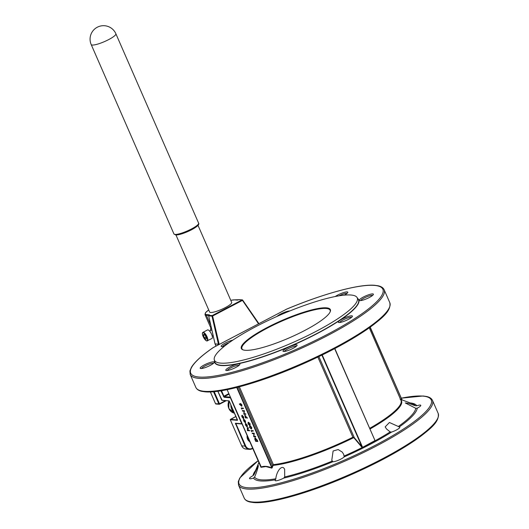 <?xml version="1.0" encoding="UTF-8"?>
<svg xmlns="http://www.w3.org/2000/svg" width="529" height="529" viewBox="0 0 529 529"><rect width="100%" height="100%" fill="white"/><g stroke="black" fill="none" stroke-linecap="round" stroke-linejoin="round"><path stroke-width="0.79" d="M202.944 332.344C200.908 333.396 204.835 340.941 206.932 340.954L211.984 338.467A4.807 1.613 -117.6 0 0 211.408 333.905A4.807 1.613 -117.6 0 0 207.864 329.884A4.807 1.613 -117.6 0 0 207.52 329.944L202.944 332.344A4.807 1.613 62.4 0 1 203.288 332.278A4.807 1.613 62.4 0 1 206.826 336.299A4.807 1.613 62.4 0 1 207.408 340.868A4.807 1.613 62.4 0 1 207.064 340.927M211.845 329.931A2.883 0.965 -117.6 0 0 211.831 329.931A2.883 0.965 -117.6 0 0 211.626 329.97L209.557 331.055M326.386 307.832A48.582 9.436 156.4 0 1 330.228 311.713A48.582 9.436 156.4 0 1 292.94 336.232A48.582 9.436 156.4 0 1 245.297 350.297A48.582 9.436 156.4 0 1 242.956 349.841A48.582 9.436 156.4 0 1 270.154 326.003A48.582 9.436 156.4 0 1 326.386 307.832M330.089 312.017A48.099 9.343 -23.6 0 0 330.109 310.239A48.099 9.343 -23.6 0 0 326.175 308.473A48.099 9.343 -23.6 0 0 274.696 324.409A48.099 9.343 -23.6 0 0 241.951 348.756A48.099 9.343 -23.6 0 0 243.274 349.953M213.2 347.586A0.959 0.959 0 0 1 213.299 347.527L213.366 347.513A104.861 20.373 -23.6 0 0 199.274 377.058A104.861 20.373 -23.6 0 0 327.312 334.414A104.861 20.373 -23.6 0 0 374.301 285.396A104.861 20.373 -23.6 0 0 286.599 309.154L213.366 347.513A0.959 0.661 -124.5 0 0 213.2 347.586C201.959 355.309 194.698 361.889 191.412 367.311L189.918 370.928L190.189 374.459A105.826 20.558 156.4 0 0 198.851 378.347A105.826 20.558 156.4 0 0 312.11 343.288A105.826 20.558 156.4 0 0 384.14 289.727C383.161 287.703 381.138 286.387 378.063 285.766L374.75 285.296C359.303 283.881 323.569 293.615 286.606 309.134A0.959 0.959 0 0 0 286.526 309.167L286.606 309.134M224.389 346.244A7.697 1.494 156.4 0 1 221.803 346.647A7.697 1.494 156.4 0 1 221.426 346.574A7.697 1.494 156.4 0 1 224.375 343.519A7.697 1.494 156.4 0 1 232.82 340.127M213.65 361.823A7.697 1.494 156.4 0 1 214.258 362.438A7.697 1.494 156.4 0 1 208.353 366.319A7.697 1.494 156.4 0 1 200.802 368.548A7.697 1.494 156.4 0 1 200.431 368.475A7.697 1.494 156.4 0 1 204.743 364.699A7.697 1.494 156.4 0 1 213.65 361.823M213.518 363.304A6.639 1.289 -23.6 0 0 213.18 363.231A6.639 1.289 -23.6 0 0 206.647 365.169A6.639 1.289 -23.6 0 0 201.569 368.521M239.26 363.833A7.697 1.494 156.4 0 1 239.868 364.448A7.697 1.494 156.4 0 1 233.963 368.336A7.697 1.494 156.4 0 1 226.412 370.565A7.697 1.494 156.4 0 1 226.042 370.492A7.697 1.494 156.4 0 1 230.353 366.716A7.697 1.494 156.4 0 1 239.26 363.833M239.128 365.314A6.639 1.289 -23.6 0 0 238.791 365.248A6.639 1.289 -23.6 0 0 232.251 367.179A6.639 1.289 -23.6 0 0 227.179 370.538M296.471 344.776A7.697 1.494 156.4 0 1 297.08 345.391A7.697 1.494 156.4 0 1 291.175 349.272A7.697 1.494 156.4 0 1 283.63 351.501A7.697 1.494 156.4 0 1 283.253 351.428A7.697 1.494 156.4 0 1 287.564 347.652A7.697 1.494 156.4 0 1 296.471 344.776M296.339 346.257A6.639 1.289 -23.6 0 0 296.002 346.191A6.639 1.289 -23.6 0 0 289.469 348.122A6.639 1.289 -23.6 0 0 284.397 351.474M351.778 315.813A7.697 1.494 156.4 0 1 352.387 316.428A7.697 1.494 156.4 0 1 346.475 320.31A7.697 1.494 156.4 0 1 338.93 322.538A7.697 1.494 156.4 0 1 338.56 322.465A7.697 1.494 156.4 0 1 342.865 318.689A7.697 1.494 156.4 0 1 351.778 315.813M351.646 317.294A6.639 1.289 -23.6 0 0 351.309 317.221A6.639 1.289 -23.6 0 0 344.769 319.159A6.639 1.289 -23.6 0 0 339.697 322.511M372.773 293.906A7.697 1.494 156.4 0 1 373.381 294.521A7.697 1.494 156.4 0 1 367.47 298.402A7.697 1.494 156.4 0 1 359.925 300.631A7.697 1.494 156.4 0 1 359.555 300.558A7.697 1.494 156.4 0 1 363.866 296.782A7.697 1.494 156.4 0 1 372.773 293.906M372.641 295.387A6.639 1.289 -23.6 0 0 372.304 295.321A6.639 1.289 -23.6 0 0 365.764 297.252A6.639 1.289 -23.6 0 0 360.692 300.611M335.254 296.518A7.697 1.494 156.4 0 1 347.163 291.896A7.697 1.494 156.4 0 1 347.771 292.511A7.697 1.494 156.4 0 1 344.372 295.136M347.031 293.377A6.639 1.289 -23.6 0 0 346.693 293.304A6.639 1.289 -23.6 0 0 338.877 295.856M257.98 465.771C259.256 464.098 256.591 472.714 254.588 477.085L253.517 478.064A6.639 1.289 -23.6 0 1 250.045 478.778A6.639 1.289 -23.6 0 1 249.503 478.533A6.639 1.289 -23.6 0 1 253.047 475.664L254.092 474.533L258.311 465.527M283.59 467.781L284.648 469.216L284.708 476.94L283.789 478.077A6.639 1.289 -23.6 0 1 275.655 480.795A6.639 1.289 -23.6 0 1 275.113 480.55A6.639 1.289 -23.6 0 1 275.477 479.79L275.854 478.758C276.006 474.268 279.881 465.712 283.59 467.781M342.283 452.116L343.724 454.411L344.154 456.911A6.639 1.289 -23.6 0 1 338.679 460.124A6.639 1.289 -23.6 0 1 332.873 461.731A6.639 1.289 -23.6 0 0 332.873 461.731L331.782 460.25L333.111 450.979L338.183 449.557L342.283 452.116M344.247 455.978A87.946 17.087 -23.6 0 0 390.171 431.922L391.579 432.074A6.639 1.289 -23.6 0 0 399.798 427.207A6.639 1.289 -23.6 0 0 399.25 426.963A6.639 1.289 -23.6 0 0 399.243 426.963L398.324 426.486A87.946 17.087 -23.6 0 0 415.761 408.295L405.267 402.933L408.719 403.369L415.265 405.743L416.786 405.776A6.639 1.289 -23.6 0 1 420.251 405.062A6.639 1.289 -23.6 0 1 420.793 405.307A6.639 1.289 -23.6 0 1 417.249 408.176L415.761 408.295M390.171 431.922L386.507 428.959L385.172 426.896L389.423 422.492L398.324 426.486M350.872 295.003A77.928 15.136 -23.6 0 0 268.692 320.243A77.928 15.136 -23.6 0 0 214.265 359.76A77.928 15.136 -23.6 0 0 220.811 363.125A77.928 15.136 -23.6 0 0 305.418 336.728A77.928 15.136 -23.6 0 0 356.996 297.404A77.928 15.136 -23.6 0 0 350.872 295.003M370.221 327.167L402.093 399.957L400.116 399.25M374.631 439.652L374.962 440.842L362.623 447.303L361.717 447.065L354.086 437.986L352.883 437.245L354.311 437.695L354.086 437.986M272.951 465.857L272.607 465.751L273.374 464.621L273.176 465.381L271.873 468.152L265.922 466.578L260.969 467.292L261.048 466.611L227.12 389.688M175.972 234.982L209.643 312.057A12.028 2.334 -23.6 0 0 210.628 312.494A12.028 2.334 -23.6 0 0 223.496 308.513A12.028 2.334 -23.6 0 0 231.682 302.423L198.011 225.354M210.621 330.493L210.575 328.813L211.276 327.458M239.412 403.944L240.735 405.214L240.497 403.429L241.727 404.903L241.733 406.246L239.439 404.249L239.571 403.858L240.523 404.771M240.47 403.429L241.885 404.824L241.892 406.16M248.055 422.36L248.504 422.261L250.23 423.921L249.867 425.369M249.701 425.455L248.002 423.841L248.346 422.347L250.072 424.007L249.701 425.455L250.184 425.349M251.586 431.042L251.692 431.73L251.163 430.513L253.127 430.666L253.305 431.075L251.381 431.023L251.692 431.73M254.072 436.24L255.613 436.359L255.633 436.855L253.669 436.696L253.854 433.714L252.307 433.588L252.287 433.092L254.257 433.251L253.907 436.319L255.613 436.359M254.938 437.728L257.226 440.042L257.848 441.464L255.719 441.391L254.747 439.024L255.084 437.714L257.683 441.55M243.426 419.464L245.132 422.486L245.079 421.097L244.246 419.53L245.258 421.117L245.33 422.902L243.757 420.972L243.426 419.464L245.238 422.473M244.246 419.53L245.416 421.038L245.489 422.816M247.334 426.923L247.122 425.382L246.051 423.808L246.964 425.422L246.97 426.599L245.826 423.524L245.482 423.848L245.826 423.524L247.076 426.579M246.051 423.808L247.281 425.296L247.274 426.923M260.896 466.518L260.949 467.074C263.931 465.844 267.575 466.128 271.88 467.927L271.873 468.152M247.546 428.179L248.518 430.189L249.628 430.732L247.453 430.659L247.274 430.249L248.028 430.209M247.261 427.829L248.352 427.802L248.531 428.212L247.4 428.259M241.707 415.748L242.018 415.331L243.512 417.116L243.525 418.789L242.024 417.004L241.707 415.748L242.176 415.245L241.865 415.662L242.176 415.245L243.671 417.037L243.69 418.71M249.595 425.885L250.045 425.779L251.764 427.439L251.401 428.887M251.242 428.973L249.536 427.359L249.886 425.865L251.606 427.525L251.242 428.973L251.718 428.867M244.742 415.153L245.82 416.019L246.507 417.513L247.592 417.996L245.463 417.923L244.762 415.153L246.342 417.599L247.433 418.082M244.226 413.711L245.773 413.83L245.793 414.326L243.823 414.167L244.014 411.185L242.467 411.059L242.447 410.564L244.411 410.722L244.067 413.79L245.773 413.83M241.746 408.514L241.846 409.201L241.317 407.985L243.287 408.137L243.466 408.547L241.541 408.494L241.846 409.201M276.978 316.435A7.697 1.494 156.4 0 1 283.286 312.791A7.697 1.494 156.4 0 1 289.879 310.946M229.275 342.574A6.639 1.289 -23.6 0 0 222.57 346.621M362.623 447.303L374.863 440.65L374.783 440.042L334.665 348.651M217.869 391.262L221.909 399.798M237.428 419.761L237.448 420.304L230.307 419.742L241.72 445.854L230.274 419.735L235.96 416.449L230.439 419.352L237.461 419.907M230.307 419.742L230.439 419.352M402.066 399.95L370.062 327.279M353.742 437.404L353.643 437.675A77.247 15.004 156.4 0 1 273.176 465.381L272.984 465.209M318.875 356.586L354.311 437.695L361.935 446.774L361.717 447.065M321.897 355.124L361.935 446.774L362.497 447.124L322.234 354.959M227.139 389.681L260.969 467.292M272.395 467.497L272.051 467.398L272.607 465.751L238.248 387.102M236.734 387.486L271.88 467.927L272.051 467.398L237.098 387.393M247.691 428.239L247.479 429.105L248.359 430.269L249.45 430.322M249.291 430.408L249.47 430.818M247.274 430.249L248.127 430.315L247.274 429.019L247.453 427.829L248.352 427.802M248.187 427.882L248.372 428.292M245.324 423.927L245.661 423.603L245.324 423.927L245.628 425.256L247.116 427.009M246.772 426.539L245.668 424L245.793 425.25L246.772 426.539M245.826 423.921L245.959 425.164L246.937 426.46M242.355 415.655L242.361 416.931L243.512 418.3L243.333 417.103L242.196 415.741L242.203 417.017L243.459 418.366M255.262 438.124L255.038 439.275L255.738 441.001L257.306 441.12L256.453 439.282L255.084 438.157M255.738 441.001L257.259 441.021M255.428 438.045L255.203 439.189L255.897 440.915M255.454 436.445L255.633 436.855M252.128 433.178L254.297 433.344M254.138 433.43L253.907 436.319M251.004 430.599L253.127 430.666M252.968 430.751L253.146 431.161M249.662 425.832L250.045 425.779M249.734 427.366L251.222 428.477L251.401 427.498L250.634 426.486L250.065 426.275L249.734 427.366L251.42 428.516M250.065 426.275L249.734 426.321M250.224 426.189L249.893 427.28M248.127 422.314L248.504 422.261M248.194 423.841L249.681 424.959L249.86 423.974L249.093 422.969L248.524 422.757L248.194 423.841L249.886 424.999M248.683 422.671L248.359 423.762M244.94 415.563L245.489 417.533L246.144 417.579L244.881 415.569M245.106 415.477L245.648 417.447L246.097 417.48M245.615 413.916L245.793 414.326M242.289 410.649L244.458 410.815M244.292 410.901L244.067 413.79M241.158 408.071L243.287 408.137M243.128 408.223L243.307 408.633M241.674 405.769L240.688 403.839L240.748 404.844L241.627 405.822M240.847 403.753L240.907 404.758L241.72 405.75M357.776 298.568A78.51 15.248 156.4 0 1 308.724 337.872A78.51 15.248 156.4 0 1 221.267 365.546A78.51 15.248 156.4 0 1 214.589 361.122M214.265 359.76L214.787 361.935A78.325 15.215 -23.6 0 0 221.367 365.321A78.325 15.215 -23.6 0 0 306.397 338.785A78.325 15.215 -23.6 0 0 358.239 299.262L356.996 297.404M203.162 332.668A4.523 1.514 -117.6 0 0 203.189 336.596A4.523 1.514 -117.6 0 0 206.713 340.795A4.523 1.514 -117.6 0 0 206.68 336.867A4.523 1.514 -117.6 0 0 203.162 332.668M204.604 334.87L203.559 335.419L203.81 334.163L203.414 335.307L204.492 337.852L206.012 339.274L206.449 338.143M173.935 233.937A13.47 2.619 -23.6 0 0 175.039 234.433A13.47 2.619 -23.6 0 0 189.455 229.97A13.47 2.619 -23.6 0 0 198.62 223.152L115.877 33.763A13.47 2.619 156.4 0 1 108.743 39.563A13.47 2.619 156.4 0 1 92.297 45.044A13.47 2.619 156.4 0 1 91.193 44.548L173.935 233.937L175.767 234.969C178.967 235.055 184.204 233.335 191.472 229.824C197.211 226.69 199.598 224.468 198.62 223.152M228.951 400.903A8.656 7.981 94.5 0 0 228.852 408.494A8.656 7.981 94.5 0 0 234.552 413.228L228.812 408.481L228.912 400.903M204.518 391.321A105.826 20.558 -23.6 0 0 317.777 356.262A105.826 20.558 -23.6 0 0 389.807 302.694C391.42 311.184 381.892 318.498 367.377 329.17C350.033 341.033 328.172 352.79 301.788 364.428C262.126 381.905 221.803 393.431 205.245 391.857L201.88 391.374C198.838 390.752 196.828 389.437 195.856 387.433A105.826 20.558 -23.6 0 0 204.518 391.321M389.238 307.885A104.861 20.373 156.4 0 1 309.604 360.91A104.861 20.373 156.4 0 1 205.702 391.764M438.171 413.387C439.784 421.877 430.249 429.191 415.734 439.864C398.397 451.726 376.536 463.483 350.145 475.121C310.483 492.598 270.167 504.124 253.609 502.55L250.237 502.067C247.195 501.446 245.192 500.13 244.219 498.126A105.826 20.558 -23.6 0 0 252.882 502.014A105.826 20.558 -23.6 0 0 366.134 466.955A105.826 20.558 -23.6 0 0 438.171 413.387L432.497 400.42A105.826 20.558 156.4 0 1 360.467 453.981A105.826 20.558 156.4 0 1 247.215 489.041A105.826 20.558 156.4 0 1 238.553 485.153L238.281 481.621L239.776 478.004L258.139 460.68M258.152 460.719A104.861 20.373 -23.6 0 0 247.638 487.751A104.861 20.373 -23.6 0 0 375.669 445.107A104.861 20.373 -23.6 0 0 422.658 396.089A104.861 20.373 -23.6 0 0 401.253 398.198M437.602 418.571A104.861 20.373 156.4 0 1 357.968 471.604A104.861 20.373 156.4 0 1 254.059 502.457M230.856 404.758A9.621 8.867 94.5 0 0 231.689 409.201A9.621 8.867 94.5 0 0 234.327 412.706M247.354 435.995A5.29 4.88 94.5 0 0 247.777 438.918A5.29 4.88 94.5 0 0 249.589 441.113M400.737 399.812A77.247 15.004 156.4 0 1 369.983 429.012M254.588 477.085A87.946 17.087 -23.6 0 0 261.538 479.856A87.946 17.087 -23.6 0 0 275.854 478.758M284.708 476.94A87.946 17.087 -23.6 0 0 332.219 461.109M415.265 405.743A87.946 17.087 -23.6 0 0 412.567 403.799L402.02 399.904M210.767 325.242L206.396 315.244A17.318 3.366 156.4 0 1 204.981 314.603L210.926 328.205M208.724 315.423L206.396 315.244A0.483 0.443 94.5 0 1 206.614 314.596L209.398 314.821A0.483 0.443 94.5 0 0 209.147 315.324M370.207 327.173L401.928 399.785M221.532 390.713L223.926 396.201L228.839 393.622M258.893 462.419L254.581 472.827A87.946 17.087 -23.6 0 0 254.092 474.533M410.22 402.933A89.308 17.351 156.4 0 1 416.786 405.776M417.249 408.176A89.308 17.351 156.4 0 1 399.243 426.963M391.579 432.074A89.308 17.351 156.4 0 1 344.154 456.911M332.86 461.731A89.308 17.351 156.4 0 1 283.789 478.077M275.477 479.79A89.308 17.351 156.4 0 1 253.517 478.064M253.047 475.664A89.308 17.351 156.4 0 1 255.54 470.512M239.373 386.805L273.374 464.621A76.963 14.951 -23.6 0 0 352.883 437.245L317.856 357.075M369.692 428.338A76.963 14.951 -23.6 0 0 400.982 400.374L369.295 327.828M400.109 398.972L401.63 399.527M334.817 348.565L374.783 440.042M249.86 441.741A5.773 5.323 -85.5 0 1 247.162 435.559M236.602 423.564L236.02 423.874L245.654 445.927A5.29 4.88 94.5 0 0 252.148 448.367L252.644 448.109M252.148 448.367L252.181 448.777L252.796 448.46L252.207 448.757M220.904 390.812L224.091 397.286A0.483 0.443 -85.5 0 1 224.303 396.644L230.366 397.12M217.836 391.262L221.724 400.169L229.13 400.916L222.127 400.327M229.341 401.26L228.912 400.757M229.361 401.293L237.448 420.304M241.693 445.795L241.68 445.841C242.599 447.772 244.067 448.856 246.084 449.088A5.773 5.323 94.5 0 1 241.72 445.854L245.066 446.119L235.425 423.233L241.746 423.729L230.413 397.788L224.091 397.286M246.084 449.088L249.43 449.352L252.148 448.784A5.773 5.323 -85.5 0 1 249.43 449.352A5.773 5.323 -85.5 0 1 245.066 446.119L245.654 445.927M229.07 394.151L224.303 396.644L223.926 396.201L223.344 396.393M229.077 400.903L237.442 419.801M230.637 397.742L230.413 397.788A0.483 0.443 -85.5 0 1 230.446 397.305M241.971 423.683L241.746 423.729A0.483 0.443 -85.5 0 0 242.11 424L235.789 423.504A0.483 0.443 -85.5 0 1 235.425 423.233M235.431 424.066L235.947 423.511M286.48 309.22L213.299 347.527M214.192 391.678L219.489 403.806L225.539 400.638M258.542 323.827L242.467 300.379L212.618 316.018L219.204 344.432M258.615 323.285L258.793 323.695M210.397 391.929L215.554 403.739L219.489 403.806L219.528 404.216L226.26 400.691L219.555 404.196M215.534 403.68L215.554 403.739A0.483 0.443 94.5 0 0 215.918 404.011L219.264 404.268A0.483 0.443 94.5 0 1 218.9 404.004L213.544 391.731M218.656 344.716L218.451 344.253L215.105 343.989L216.024 346.098M209.398 314.821L208.895 315.304A0.483 0.443 94.5 0 0 208.657 315.859L215.038 343.883A0.483 0.483 0 0 0 215.065 343.969L215.105 343.989A0.483 0.443 94.5 0 1 215.072 343.896L218.417 344.161L212.003 316.124L208.657 315.859L215.065 343.857M208.829 315.344L212.241 315.568L242.09 299.936L238.744 299.672A0.483 0.443 94.5 0 1 238.976 299.626A0.483 0.483 0 0 0 238.711 299.678L237.501 300.102L234.711 299.883A16.835 3.273 -23.6 0 0 230.763 300.327M208.724 309.954A16.835 3.273 -23.6 0 0 206.614 314.596M242.679 300.135L258.628 323.245A0.483 0.483 0 0 0 258.588 323.166L242.639 300.075A0.483 0.443 94.5 0 0 242.09 299.936L242.679 300.095A0.483 0.483 0 0 0 242.322 299.89L238.976 299.626M198.13 224.428A12.504 2.427 156.4 0 1 189.541 230.763A12.504 2.427 156.4 0 1 176.223 234.876M211.547 328.654L211.263 328.635A4.331 1.455 -117.6 0 0 210.668 330.473M206.012 339.274L204.597 338.005M203.784 334.183L205.278 335.459L206.455 338.15L205.278 335.459M206.455 338.15L206.085 339.281M206.052 337.165L204.611 337.813L206.012 337.079M203.447 335.459L204.492 337.852M203.414 335.307L204.551 334.817M205.312 335.498L203.87 334.209M211.408 328.033A0.483 0.443 94.5 0 0 211.263 328.635M234.711 299.883A0.483 0.443 -85.5 0 1 234.936 299.837L238.619 299.738M208.968 315.271L209.272 315.059L209.226 315.476M258.595 323.226A0.483 0.443 94.5 0 0 258.588 323.212L258.82 323.682M208.935 315.277L208.862 315.31A0.483 0.483 0 0 0 208.618 315.846L208.644 315.813M212.241 315.568A0.483 0.443 94.5 0 0 212.003 316.124L212.618 316.018L212.241 315.568M215.997 346.111L215.078 343.923M218.417 344.161A0.483 0.443 94.5 0 0 218.451 344.253L219.039 344.055L218.417 344.161M115.877 33.763A13.47 13.47 0 0 0 97.29 27.224A13.47 13.47 0 0 0 91.193 44.548M432.497 400.42C431.525 398.397 429.502 397.081 426.427 396.459L423.114 395.99L401.24 398.165M234.334 412.726L231.669 409.195L230.829 404.711M195.856 387.433L190.189 374.459M389.807 302.694L384.14 289.727M244.219 498.126L238.553 485.153M249.582 441.1L247.387 436.068M334.837 348.558L374.803 440.102M212.235 336.166L213.161 335.684M206.442 338.084L206.072 339.208M234.936 299.837L230.756 300.313M208.717 309.941L205.655 312.527L204.981 314.603M215.918 404.011A0.483 0.483 0 0 1 215.521 403.72L210.37 391.929"/></g></svg>
